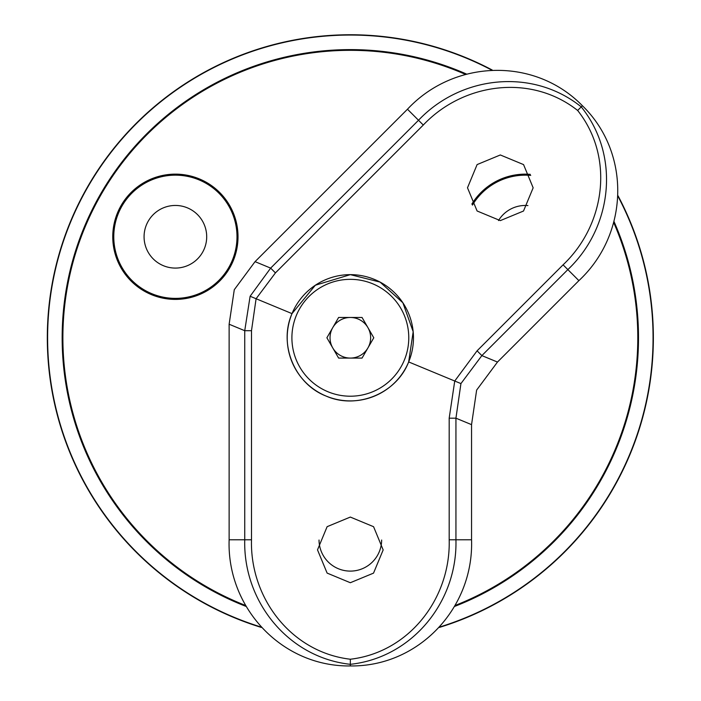 <?xml version="1.0" encoding="UTF-8"?>
<svg xmlns="http://www.w3.org/2000/svg" width="701" height="701" viewBox="0 0 701 701"><rect width="100%" height="100%" fill="white"/><g stroke="black" fill="none" stroke-linecap="round" stroke-linejoin="round"><path stroke-width="1.05" d="M319.025 540.033A31.308 31.308 0 0 0 350.342 571.105A31.308 31.308 0 0 0 381.651 540.033M175.39 268.08A31.308 31.308 0 0 0 202.501 221.113A31.308 31.308 0 0 0 148.27 221.113A31.308 31.308 0 0 0 175.39 268.08M527.923 205.568A31.308 31.308 0 0 0 498.499 220.561M175.39 298.381A61.618 61.618 0 0 0 228.745 205.963A61.618 61.618 0 0 0 122.027 205.963A61.618 61.618 0 0 0 175.39 298.381A61.618 61.618 0 0 0 228.745 205.963A61.618 61.618 0 0 0 122.027 205.963A61.618 61.618 0 0 0 175.39 298.381M530.727 175.399A61.618 61.618 0 0 0 472.439 205.104A61.618 61.618 0 0 1 530.727 175.399M261.324 627.43A303.025 303.025 0 0 1 70.38 221.814A303.025 303.025 0 0 1 492.216 70.021A303.025 303.025 0 0 0 70.38 221.814A303.025 303.025 0 0 0 261.324 627.43M618.098 195.903A303.025 303.025 0 0 1 439.352 627.43A303.025 303.025 0 0 0 618.098 195.903M299.73 366.991A58.437 58.437 0 0 0 400.946 366.991A58.437 58.437 0 0 0 350.342 279.34A58.437 58.437 0 0 0 299.73 366.991M326.894 337.777L338.618 317.474L362.058 317.474L373.782 337.777L362.058 358.08L338.618 358.08L326.894 337.777M367.92 327.621A20.303 20.303 0 0 0 332.756 327.621A20.303 20.303 0 0 0 350.342 358.08A20.303 20.303 0 0 0 367.92 327.621M250.117 296.26L292.01 313.619L315.336 285.237L350.342 274.643L380.073 282.091L402.882 302.779L413.178 331.731L408.665 361.935L454.739 381.02L477.083 350.815L563.078 264.829C605.331 224.828 614.584 157.217 577.642 110.469C530.902 73.535 463.291 82.788 423.29 125.032L275.432 272.891L256.093 298.74L251.493 330.697L251.493 539.788C249.898 597.953 291.169 652.298 350.342 659.229C409.507 652.298 450.778 597.953 449.183 539.788L449.183 418.182L454.739 381.02L460.934 383.587L455.939 418.182L455.939 539.788C457.569 601.414 412.582 657.529 350.342 664.32C288.093 657.529 243.107 601.414 244.737 539.788L244.737 330.697L250.117 296.26L270.656 268.115L418.515 120.257C460.934 75.533 532.427 67.664 581.243 106.876L582.391 105.72C631.435 153.493 628.683 234.213 578.895 280.637L567.854 269.605L481.867 355.6L460.934 383.587M500.33 154.965L477.109 164.577L467.497 187.772L477.101 210.992L500.312 220.613L523.516 211.027L533.154 187.815L523.559 164.595L500.33 154.965M251.493 330.697L244.737 330.697L229.131 324.23L234.283 289.706L255.05 261.648L407.474 109.225C453.836 59.55 534.399 56.553 582.391 105.72M477.083 350.815L481.867 355.6L497.473 362.058L578.895 280.637M497.473 362.058L476.636 390.089L471.545 424.64L471.545 539.788C473.894 607.697 419.04 666.782 350.342 665.95C281.881 666.853 226.747 607.828 229.131 539.788L251.493 539.788M229.131 324.23L229.131 539.788M350.342 517.066L327.122 526.679L317.509 549.873L327.122 573.094L350.325 582.724L373.528 573.129L383.167 549.917L373.572 526.696L350.342 517.066M292.01 313.619C278.271 344.577 294.849 384.148 326.158 396.091C357.203 409.875 396.722 393.226 408.665 361.935M350.342 274.643A63.134 63.134 0 0 1 405.012 369.339A63.134 63.134 0 0 1 295.664 369.339A63.134 63.134 0 0 1 350.342 274.643M350.342 665.95L350.342 659.229M577.642 110.469L581.243 106.876C620.446 155.692 612.586 227.185 567.854 269.605L563.078 264.829M175.39 299.397A62.626 62.626 0 0 1 121.15 205.454A62.626 62.626 0 0 1 229.621 205.454A62.626 62.626 0 0 1 175.39 299.397M471.852 204.114A62.626 62.626 0 0 1 530.271 174.347M455.08 605.471A287.454 287.454 0 0 0 613.69 222.55M465.56 74.429A287.454 287.454 0 0 0 84.768 227.772A287.454 287.454 0 0 0 245.595 605.471M491.638 70.047A302.727 302.727 0 0 0 51.007 292.571A302.727 302.727 0 0 0 260.938 627.001M439.737 627.001A302.727 302.727 0 0 0 618.063 196.482M246.147 606.453A288.164 288.164 0 0 1 350.342 49.613A288.164 288.164 0 0 1 466.647 74.122M613.988 221.472A288.164 288.164 0 0 1 454.528 606.453M255.05 261.648L270.656 268.115L275.432 272.891M423.29 125.032L407.474 109.225M471.545 424.64L455.939 418.182L449.183 418.182M449.183 539.788L471.545 539.788"/></g></svg>
